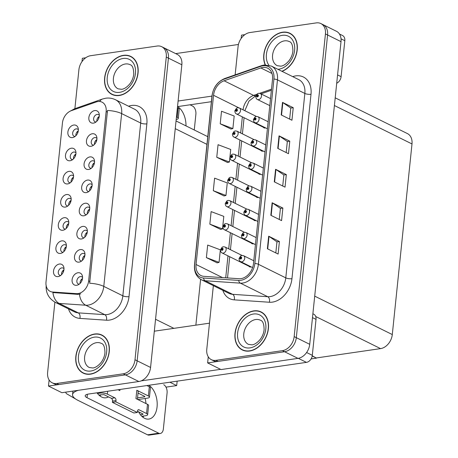 <?xml version="1.0" encoding="UTF-8"?>
<svg xmlns="http://www.w3.org/2000/svg" width="458" height="458" viewBox="0 0 458 458"><rect width="100%" height="100%" fill="white"/><g stroke="black" fill="none" stroke-linecap="round" stroke-linejoin="round"><path stroke-width="0.69" d="M99.334 115.307A3.973 2.92 -63.7 0 0 98.522 114.62A3.973 2.92 -63.7 0 0 97.148 114.414A3.973 2.92 -63.7 0 0 93.804 117.746A3.973 2.92 -63.7 0 0 94.995 121.742A3.973 2.92 -63.7 0 0 96.037 121.971M96.861 121.244A3.973 2.92 116.3 0 1 99.254 116.406M94.72 110.578A6.624 4.872 -63.7 0 0 88.852 117.609A6.624 4.872 -63.7 0 0 93.426 123.122A6.624 4.872 -63.7 0 0 94.674 122.767A6.624 4.872 -63.7 0 0 99.146 113.744A6.624 4.872 -63.7 0 0 94.72 110.578M73.578 176.101A3.973 2.92 -63.7 0 0 72.765 175.408A3.973 2.92 -63.7 0 0 71.391 175.208A3.973 2.92 -63.7 0 0 68.042 178.54A3.973 2.92 -63.7 0 0 69.238 182.536A3.973 2.92 -63.7 0 0 70.28 182.765M71.099 182.038A3.973 2.92 116.3 0 1 73.498 177.194M68.963 171.372A6.624 4.872 -63.7 0 0 63.095 178.402A6.624 4.872 -63.7 0 0 67.669 183.916A6.624 4.872 -63.7 0 0 68.918 183.561A6.624 4.872 -63.7 0 0 73.389 174.538A6.624 4.872 -63.7 0 0 68.963 171.372M75.971 152.932A3.973 2.92 -63.7 0 0 75.158 152.245A3.973 2.92 -63.7 0 0 73.784 152.039A3.973 2.92 -63.7 0 0 70.435 155.371A3.973 2.92 -63.7 0 0 71.631 159.367A3.973 2.92 -63.7 0 0 72.673 159.596M73.498 158.869A3.973 2.92 116.3 0 1 75.891 154.031M71.356 148.203A6.624 4.872 -63.7 0 0 65.488 155.233A6.624 4.872 -63.7 0 0 70.063 160.747A6.624 4.872 -63.7 0 0 71.311 160.392A6.624 4.872 -63.7 0 0 75.782 151.369A6.624 4.872 -63.7 0 0 71.356 148.203M66.393 245.602A3.973 2.92 -63.7 0 0 65.58 244.91A3.973 2.92 -63.7 0 0 64.206 244.709A3.973 2.92 -63.7 0 0 60.862 248.041A3.973 2.92 -63.7 0 0 62.053 252.037A3.973 2.92 -63.7 0 0 63.095 252.266M63.92 251.539A3.973 2.92 116.3 0 1 66.318 246.696M61.784 240.874A6.624 4.872 -63.7 0 0 55.91 247.904A6.624 4.872 -63.7 0 0 60.485 253.417A6.624 4.872 -63.7 0 0 61.738 253.062A6.624 4.872 -63.7 0 0 66.204 244.04A6.624 4.872 -63.7 0 0 61.784 240.874M89.757 207.978A3.973 2.92 -63.7 0 0 88.944 207.285A3.973 2.92 -63.7 0 0 87.57 207.085A3.973 2.92 -63.7 0 0 84.226 210.417A3.973 2.92 -63.7 0 0 85.417 214.413A3.973 2.92 -63.7 0 0 86.459 214.642M87.283 213.915A3.973 2.92 116.3 0 1 89.682 209.071M85.148 203.249A6.624 4.872 -63.7 0 0 79.274 210.279A6.624 4.872 -63.7 0 0 83.848 215.792A6.624 4.872 -63.7 0 0 85.102 215.437A6.624 4.872 -63.7 0 0 89.568 206.415A6.624 4.872 -63.7 0 0 85.148 203.249M84.97 254.31A3.973 2.92 -63.7 0 0 84.157 253.623A3.973 2.92 -63.7 0 0 82.784 253.417A3.973 2.92 -63.7 0 0 79.434 256.749A3.973 2.92 -63.7 0 0 80.631 260.745A3.973 2.92 -63.7 0 0 81.673 260.974M82.497 260.247A3.973 2.92 116.3 0 1 84.89 255.409M80.356 249.581A6.624 4.872 -63.7 0 0 74.488 256.612A6.624 4.872 -63.7 0 0 79.062 262.125A6.624 4.872 -63.7 0 0 80.31 261.77A6.624 4.872 -63.7 0 0 84.782 252.747A6.624 4.872 -63.7 0 0 80.356 249.581M78.364 129.769A3.973 2.92 -63.7 0 0 77.551 129.076A3.973 2.92 -63.7 0 0 76.177 128.875A3.973 2.92 -63.7 0 0 72.833 132.207A3.973 2.92 -63.7 0 0 74.024 136.198A3.973 2.92 -63.7 0 0 75.066 136.427M75.891 135.7A3.973 2.92 116.3 0 1 78.289 130.862M73.749 125.034A6.624 4.872 -63.7 0 0 67.881 132.07A6.624 4.872 -63.7 0 0 72.456 137.583A6.624 4.872 -63.7 0 0 73.709 137.223A6.624 4.872 -63.7 0 0 78.175 128.2A6.624 4.872 -63.7 0 0 73.749 125.034M92.155 184.809A3.973 2.92 -63.7 0 0 91.342 184.122A3.973 2.92 -63.7 0 0 89.963 183.916A3.973 2.92 -63.7 0 0 86.619 187.248A3.973 2.92 -63.7 0 0 87.81 191.244A3.973 2.92 -63.7 0 0 88.852 191.473M89.676 190.746A3.973 2.92 116.3 0 1 92.075 185.908M87.541 180.08A6.624 4.872 -63.7 0 0 81.667 187.11A6.624 4.872 -63.7 0 0 86.241 192.623A6.624 4.872 -63.7 0 0 87.495 192.268A6.624 4.872 -63.7 0 0 91.961 183.246A6.624 4.872 -63.7 0 0 87.541 180.08M96.941 138.476A3.973 2.92 -63.7 0 0 96.128 137.784A3.973 2.92 -63.7 0 0 94.754 137.583A3.973 2.92 -63.7 0 0 91.405 140.915A3.973 2.92 -63.7 0 0 92.602 144.911A3.973 2.92 -63.7 0 0 93.644 145.14M94.468 144.413A3.973 2.92 116.3 0 1 96.861 139.57M92.327 133.747A6.624 4.872 -63.7 0 0 86.459 140.778A6.624 4.872 -63.7 0 0 91.033 146.291A6.624 4.872 -63.7 0 0 92.281 145.936A6.624 4.872 -63.7 0 0 96.752 136.913A6.624 4.872 -63.7 0 0 92.327 133.747M94.548 161.64A3.973 2.92 -63.7 0 0 93.735 160.953A3.973 2.92 -63.7 0 0 92.361 160.752A3.973 2.92 -63.7 0 0 89.012 164.084A3.973 2.92 -63.7 0 0 90.203 168.075A3.973 2.92 -63.7 0 0 91.245 168.304M92.069 167.576A3.973 2.92 116.3 0 1 94.468 162.739M89.934 156.911A6.624 4.872 -63.7 0 0 84.066 163.947A6.624 4.872 -63.7 0 0 88.64 169.46A6.624 4.872 -63.7 0 0 89.888 169.099A6.624 4.872 -63.7 0 0 94.359 160.077A6.624 4.872 -63.7 0 0 89.934 156.911M68.792 222.433A3.973 2.92 -63.7 0 0 67.979 221.746A3.973 2.92 -63.7 0 0 66.599 221.54A3.973 2.92 -63.7 0 0 63.256 224.872A3.973 2.92 -63.7 0 0 64.446 228.868A3.973 2.92 -63.7 0 0 65.488 229.097M66.313 228.37A3.973 2.92 116.3 0 1 68.711 223.533M64.177 217.705A6.624 4.872 -63.7 0 0 58.303 224.735A6.624 4.872 -63.7 0 0 62.878 230.248A6.624 4.872 -63.7 0 0 64.131 229.893A6.624 4.872 -63.7 0 0 68.597 220.871A6.624 4.872 -63.7 0 0 64.177 217.705M71.185 199.27A3.973 2.92 -63.7 0 0 70.372 198.577A3.973 2.92 -63.7 0 0 68.992 198.377A3.973 2.92 -63.7 0 0 65.649 201.709A3.973 2.92 -63.7 0 0 66.839 205.699A3.973 2.92 -63.7 0 0 67.881 205.928M68.706 205.201A3.973 2.92 116.3 0 1 71.105 200.364M66.57 194.536A6.624 4.872 -63.7 0 0 60.702 201.572A6.624 4.872 -63.7 0 0 65.271 207.085A6.624 4.872 -63.7 0 0 66.525 206.724A6.624 4.872 -63.7 0 0 70.99 197.701A6.624 4.872 -63.7 0 0 66.57 194.536M82.577 277.479A3.973 2.92 -63.7 0 0 81.764 276.787A3.973 2.92 -63.7 0 0 80.39 276.586A3.973 2.92 -63.7 0 0 77.041 279.918A3.973 2.92 -63.7 0 0 78.238 283.914A3.973 2.92 -63.7 0 0 79.28 284.143M80.098 283.416A3.973 2.92 116.3 0 1 82.497 278.573M77.963 272.75A6.624 4.872 -63.7 0 0 72.095 279.781A6.624 4.872 -63.7 0 0 76.669 285.294A6.624 4.872 -63.7 0 0 77.917 284.939A6.624 4.872 -63.7 0 0 82.388 275.916A6.624 4.872 -63.7 0 0 77.963 272.75M87.364 231.141A3.973 2.92 -63.7 0 0 86.551 230.454A3.973 2.92 -63.7 0 0 85.177 230.254A3.973 2.92 -63.7 0 0 81.833 233.586A3.973 2.92 -63.7 0 0 83.024 237.576A3.973 2.92 -63.7 0 0 84.066 237.805M84.89 237.078A3.973 2.92 116.3 0 1 87.289 232.24M82.749 226.412A6.624 4.872 -63.7 0 0 76.881 233.448A6.624 4.872 -63.7 0 0 81.455 238.962A6.624 4.872 -63.7 0 0 82.709 238.601A6.624 4.872 -63.7 0 0 87.175 229.578A6.624 4.872 -63.7 0 0 82.749 226.412M64 268.772A3.973 2.92 -63.7 0 0 63.187 268.079A3.973 2.92 -63.7 0 0 61.813 267.878A3.973 2.92 -63.7 0 0 58.469 271.21A3.973 2.92 -63.7 0 0 59.66 275.201A3.973 2.92 -63.7 0 0 60.702 275.43M61.527 274.703A3.973 2.92 116.3 0 1 63.92 269.865M59.385 264.037A6.624 4.872 -63.7 0 0 53.517 271.073A6.624 4.872 -63.7 0 0 58.092 276.586A6.624 4.872 -63.7 0 0 59.34 276.226A6.624 4.872 -63.7 0 0 63.811 267.203A6.624 4.872 -63.7 0 0 59.385 264.037M97.92 101.544A11.925 8.765 -63.7 0 0 96.266 101.957L71.368 110.659A11.925 8.765 -63.7 0 0 62.448 122.904L46.006 282.031A11.925 8.765 -63.7 0 0 50.111 291.351A11.925 8.765 -63.7 0 0 52.624 292.021L76.457 293.641A11.925 8.765 -63.7 0 0 88.64 280.914L106.153 111.471A11.925 8.765 -63.7 0 0 102.042 102.151A11.925 8.765 -63.7 0 0 97.92 101.544M200.604 279.277L195.864 325.157M85.709 57.794L82.343 58.28L82.005 61.59M49.103 379.951L48.474 386.054L125.406 374.867A13.253 9.738 -63.7 0 0 137.148 360.807L168.424 58.126A13.253 9.738 -63.7 0 0 163.867 47.769A13.253 9.738 -63.7 0 1 168.424 58.126L137.148 360.807A13.253 9.738 -63.7 0 1 125.406 374.867L58.916 384.531A13.253 9.738 -63.7 0 1 54.33 383.861L52.183 382.802A13.253 9.738 -63.7 0 0 56.769 383.472L123.259 373.802A13.253 9.738 -63.7 0 0 135.001 359.742L166.277 57.061A13.253 9.738 -63.7 0 0 161.714 46.705A13.253 9.738 -63.7 0 0 157.134 46.035L90.644 55.699A13.253 9.738 -63.7 0 0 78.902 69.765L74.883 108.666M48.474 386.054L61.893 392.701L138.831 381.514A13.253 9.738 -63.7 0 0 150.567 367.453L181.849 64.773A13.253 9.738 -63.7 0 0 177.286 54.416L161.714 46.705M177.154 381.159L176.696 385.584L165.996 387.142M176.696 385.584L169.889 382.218M312.201 356.021L316.478 358.139L312.241 355.82M316.478 358.139L311.079 358.923M256.085 196.728A3.532 2.599 -63.7 0 0 256.801 197.324A3.532 2.599 -63.7 0 0 258.02 197.507A3.532 2.599 -63.7 0 0 258.444 197.404M253.692 219.897A3.532 2.599 -63.7 0 0 254.402 220.493A3.532 2.599 -63.7 0 0 255.627 220.67A3.532 2.599 -63.7 0 0 256.051 220.573M258.478 173.559A3.532 2.599 -63.7 0 0 259.194 174.16A3.532 2.599 -63.7 0 0 260.413 174.338A3.532 2.599 -63.7 0 0 260.842 174.24M260.877 150.396A3.532 2.599 -63.7 0 0 261.587 150.991A3.532 2.599 -63.7 0 0 262.812 151.169A3.532 2.599 -63.7 0 0 263.236 151.071M263.27 127.227A3.532 2.599 -63.7 0 0 263.98 127.822A3.532 2.599 -63.7 0 0 265.205 128.005A3.532 2.599 -63.7 0 0 265.629 127.902M251.299 243.061A3.532 2.599 -63.7 0 0 252.009 243.662A3.532 2.599 -63.7 0 0 253.234 243.839A3.532 2.599 -63.7 0 0 253.658 243.742M248.906 266.23A3.532 2.599 -63.7 0 0 249.616 266.825A3.532 2.599 -63.7 0 0 250.841 267.008A3.532 2.599 -63.7 0 0 251.265 266.905M213.359 285.643L206.781 349.305A13.253 9.738 -63.7 0 0 211.344 359.662L213.491 360.727A13.253 9.738 -63.7 0 0 218.077 361.396L284.567 351.733A13.253 9.738 -63.7 0 0 296.309 337.672L327.585 34.991A13.253 9.738 -63.7 0 0 323.022 24.635A13.253 9.738 -63.7 0 1 327.585 34.991L296.309 337.672A13.253 9.738 -63.7 0 1 284.567 351.733L207.634 362.913L221.054 369.566L297.986 358.379A13.253 9.738 -63.7 0 0 309.728 344.319L341.01 41.638A13.253 9.738 -63.7 0 0 336.447 31.281L320.875 23.57A13.253 9.738 -63.7 0 0 316.289 22.9L249.799 32.564A13.253 9.738 -63.7 0 0 238.063 46.63L235.143 74.877M244.87 34.659L241.503 35.146L241.166 38.455M208.264 356.816L207.634 362.913M335.199 97.823L407.431 133.593A13.253 9.738 116.3 0 1 411.994 143.949L392.294 334.558A13.253 9.738 116.3 0 1 380.558 348.618L316.501 357.933M123.425 55.344A21.2 15.583 -63.7 0 0 105.58 73.108A21.2 15.583 -63.7 0 0 111.941 94.417A21.2 15.583 -63.7 0 0 119.275 95.487A21.2 15.583 -63.7 0 0 137.119 77.723A21.2 15.583 -63.7 0 0 130.759 56.414A21.2 15.583 -63.7 0 0 123.425 55.344M112.176 94.285A21.2 15.583 -63.7 0 0 113.04 94.892M94.629 334.019A21.2 15.583 -63.7 0 0 76.784 351.784A21.2 15.583 -63.7 0 0 83.144 373.093A21.2 15.583 -63.7 0 0 90.478 374.163A21.2 15.583 -63.7 0 0 108.323 356.398A21.2 15.583 -63.7 0 0 101.962 335.09A21.2 15.583 -63.7 0 0 94.629 334.019M83.379 372.961A21.2 15.583 -63.7 0 0 84.243 373.568M107.51 110.452L89.653 283.244A15.457 4.746 5.9 0 1 103.783 286.382A17.667 12.984 116.3 0 1 88.125 305.131A17.667 12.984 116.3 0 1 85.738 305.228L59.179 303.425A17.667 12.984 116.3 0 1 55.458 302.435L74.517 311.875A17.667 12.984 -63.7 0 0 78.238 312.866L104.796 314.669A17.667 12.984 -63.7 0 0 107.183 314.572A17.667 12.984 -63.7 0 0 122.841 295.822L140.698 123.03A17.667 12.984 -63.7 0 0 134.612 109.222L115.553 99.781A17.667 12.984 116.3 0 1 121.639 113.59A15.457 4.746 -174.1 0 0 107.51 110.452M80.768 293.887L77.923 294.362L52.905 292.553A15.457 10.03 93.9 0 0 59.179 303.425L78.238 312.866A4.42 2.868 -86.1 0 1 79.892 318.402A22.087 16.23 116.3 0 1 68.471 308.881M54.886 302.143L47.621 372.44A13.253 9.738 -63.7 0 0 52.183 382.802M103.01 335.68A21.2 15.583 -63.7 0 0 102.002 335.359M131.807 57.004A21.2 15.583 -63.7 0 0 130.799 56.683M282.065 71.368A21.2 15.583 -63.7 0 0 296.824 52.407A21.2 15.583 -63.7 0 0 289.92 33.279A21.2 15.583 -63.7 0 0 282.586 32.209A21.2 15.583 -63.7 0 0 266.928 44.615A21.2 15.583 -63.7 0 0 265.199 64.881M253.784 310.885A21.2 15.583 -63.7 0 0 235.944 328.649A21.2 15.583 -63.7 0 0 242.299 349.952A21.2 15.583 -63.7 0 0 249.639 351.028A21.2 15.583 -63.7 0 0 267.478 333.264A21.2 15.583 -63.7 0 0 261.123 311.955A21.2 15.583 -63.7 0 0 253.784 310.885M242.534 349.826A21.2 15.583 -63.7 0 0 243.404 350.427M262.772 67.463A14.135 10.385 116.3 0 1 267.661 68.179A14.135 10.385 116.3 0 1 272.527 79.223L253.474 263.642A14.135 10.385 116.3 0 1 239.036 278.722L203.896 276.334A14.135 10.385 116.3 0 1 200.919 275.539A14.135 10.385 116.3 0 1 196.053 264.495L213.537 95.293A14.135 10.385 116.3 0 1 224.105 80.78L260.82 67.944A14.135 10.385 116.3 0 1 262.772 67.463M262.944 65.792A15.904 11.685 -63.7 0 0 260.745 66.336L224.031 79.165A15.904 11.685 -63.7 0 0 212.146 95.499L194.661 264.695A15.904 11.685 -63.7 0 0 203.484 278.017L238.624 280.405A15.904 11.685 -63.7 0 0 254.866 263.442L273.924 79.022A15.904 11.685 -63.7 0 0 262.944 65.792M267.375 248.746L278.115 254.064L279.409 241.515L268.674 236.196L267.375 248.746M275.813 252.919L276.958 241.835L269.006 236.391A3.532 1.082 -174.1 0 0 268.674 236.196M276.953 241.876L279.409 241.515M270.833 215.289L281.573 220.607L282.867 208.064L272.132 202.745L270.833 215.289M279.266 219.468L280.411 208.384L272.458 202.934A3.532 1.082 -174.1 0 0 272.132 202.745M280.411 208.419L282.867 208.064M281.206 114.924L291.941 120.242L293.24 107.699L282.5 102.38L281.206 114.924M289.639 119.103L290.784 108.019L282.832 102.569A3.532 1.082 -174.1 0 0 282.5 102.38M290.778 108.054L293.24 107.699M277.748 148.381L288.488 153.699L289.782 141.156L279.042 135.837L277.748 148.381M286.181 152.56L287.326 141.476L279.374 136.026A3.532 1.082 -174.1 0 0 279.042 135.837M287.326 141.511L289.782 141.156M274.29 181.837L285.031 187.15L286.324 174.607L275.59 169.288L274.29 181.837M282.723 186.011L283.868 174.927L275.916 169.483A3.532 1.082 -174.1 0 0 275.59 169.288M283.868 174.967L286.324 174.607M211.344 359.662A13.253 9.738 -63.7 0 0 215.93 360.337L282.42 350.668A13.253 9.738 -63.7 0 0 294.162 336.607L325.438 33.926A13.253 9.738 -63.7 0 0 320.875 23.57M206.386 257.608L219.056 262.371L220.35 249.828L207.686 245.064L206.386 257.608L217.132 262.846M216.76 157.249L229.424 162.012L230.723 149.463L218.054 144.699L216.76 157.249L227.506 162.481M220.218 123.792L232.882 128.555L234.181 116.011L221.512 111.248L220.218 123.792L230.964 129.03M209.844 224.157L222.514 228.92L223.807 216.371L211.138 211.607L209.844 224.157L220.59 229.389M213.302 190.7L225.966 195.463L227.265 182.919L214.596 178.156L213.302 190.7L224.048 195.938M225.966 195.463L223.933 195.967M229.424 162.012L227.391 162.51M232.882 128.555L230.843 129.059M222.514 228.92L220.475 229.418M219.056 262.371L217.018 262.875M262.165 312.545A21.2 15.583 -63.7 0 0 261.157 312.219M290.967 33.869A21.2 15.583 -63.7 0 0 289.96 33.549M63.187 272.304L63.364 270.243M81.759 281.012L81.942 278.956M65.58 249.135L65.757 247.08M67.973 225.971L68.156 223.91M70.366 202.802L70.549 200.741M84.152 257.848L84.335 255.787M86.551 234.679L86.728 232.618M88.944 211.51L89.121 209.455M91.337 188.347L91.52 186.286M242.042 255.438L225.015 247.005A3.315 2.433 116.3 0 1 226.012 250.331A3.315 2.433 116.3 0 1 223.223 253.108A3.315 2.433 116.3 0 1 222.078 252.942C221.134 252.604 220.596 251.619 220.47 249.999A2.21 0.733 3.9 0 1 221.329 249.478A1.105 0.813 -63.7 0 0 222.096 250.354A1.105 0.813 -63.7 0 0 223.075 249.181A1.105 0.813 -63.7 0 0 222.313 248.265A1.105 0.813 -63.7 0 0 221.34 249.392L221.861 249.341A0.441 0.326 116.3 0 1 222.536 249.358A0.441 0.326 116.3 0 1 221.855 249.375L221.329 249.478M222.388 249.604L221.861 249.341M221.34 249.392A2.21 0.618 -172.1 0 0 220.493 249.753A2.21 0.618 -172.1 0 0 220.516 249.868M222.365 249.627L221.855 249.375M253.772 260.757L243.593 255.713A3.315 2.433 116.3 0 1 244.589 259.045A3.315 2.433 116.3 0 1 241.801 261.821A3.315 2.433 116.3 0 1 240.65 261.65C239.711 261.312 239.173 260.333 239.047 258.707A2.21 0.733 3.9 0 1 239.906 258.192A1.105 0.813 -63.7 0 0 240.673 259.062A1.105 0.813 -63.7 0 0 241.652 257.894A1.105 0.813 -63.7 0 0 240.891 256.972A1.105 0.813 -63.7 0 0 239.918 258.1L240.433 258.049A0.441 0.326 116.3 0 1 241.108 258.066A0.441 0.326 116.3 0 1 240.433 258.089L239.906 258.192M240.965 258.312L240.433 258.049M239.918 258.1A2.21 0.618 -172.1 0 0 239.07 258.461A2.21 0.618 -172.1 0 0 239.093 258.575M240.937 258.341L240.433 258.089M337.569 74.912L341.101 76.658L344.817 40.699L341.027 38.821M238.429 44.478L175.649 53.609M211.957 96.111L178.099 101.029M194.261 129.98L195.887 114.277A6.624 4.008 81.7 0 0 192.509 106.01L190.047 104.796M177.63 106.599A17.667 10.683 -98.3 0 1 186 125.887M339.43 33.978L342.538 35.518A6.624 4.872 116.3 0 1 344.817 40.699M341.101 76.658A6.624 4.872 116.3 0 1 336.71 83.236M177.527 106.617L211.378 101.693M143.72 415.996A17.667 10.683 -98.3 0 1 142.919 417.249M148.827 385.275A17.667 10.683 -98.3 0 1 157.065 406.893A17.667 10.683 -98.3 0 1 148.873 419.064A17.667 10.683 -98.3 0 1 138.505 411.771M306.608 352.517L312.304 355.334L316.02 319.375L312.488 317.623M209.483 323.176L154.317 331.197M220.607 369.343L141.104 380.896M100.771 394.727A17.667 10.683 -98.3 0 1 99.97 395.975M145.123 398.494A17.667 10.683 -98.3 0 1 145.982 403.567M158.697 433.199A6.624 4.008 81.7 0 0 160.294 433.48L149.159 435.1A6.624 4.008 -98.3 0 1 147.556 434.814L158.697 433.199L87.026 397.699A8.834 2.708 5.9 0 1 85.199 395.781A8.834 2.708 5.9 0 1 88.617 394.029L306.436 362.37L298.29 358.333M78.358 390.308A26.501 8.13 -174.1 0 0 72.559 394.624A26.501 8.13 -174.1 0 0 78.032 400.384L147.556 434.814M160.294 433.48A6.624 4.008 81.7 0 0 163.369 428.917L167.084 392.953A6.624 4.008 81.7 0 0 163.706 384.686M108.443 396.88A17.667 10.683 -98.3 0 1 105.924 397.79A17.667 10.683 -98.3 0 1 96.982 392.815M312.883 313.77L313.741 314.194A6.624 4.872 116.3 0 1 316.02 319.375M312.304 355.334A6.624 4.872 116.3 0 1 306.436 362.37M244.435 232.269L227.414 223.836A3.315 2.433 116.3 0 1 228.405 227.168A3.315 2.433 116.3 0 1 225.617 229.945A3.315 2.433 116.3 0 1 224.472 229.773C223.527 229.435 222.994 228.456 222.863 226.83A2.21 0.733 3.9 0 1 223.727 226.315A1.105 0.813 -63.7 0 0 224.489 227.185A1.105 0.813 -63.7 0 0 225.468 226.017A1.105 0.813 -63.7 0 0 224.706 225.096A1.105 0.813 -63.7 0 0 223.733 226.223L224.254 226.172A0.441 0.326 116.3 0 1 224.93 226.189A0.441 0.326 116.3 0 1 224.248 226.212L223.727 226.315M224.781 226.435L224.254 226.172M223.733 226.223A2.21 0.618 -172.1 0 0 222.891 226.584A2.21 0.618 -172.1 0 0 222.909 226.699M224.758 226.464L224.248 226.212M246.828 209.1L229.807 200.673A3.315 2.433 116.3 0 1 230.798 203.999A3.315 2.433 116.3 0 1 228.01 206.776A3.315 2.433 116.3 0 1 226.865 206.61C225.92 206.272 225.388 205.287 225.256 203.661A2.21 0.733 3.9 0 1 226.12 203.146A1.105 0.813 -63.7 0 0 226.887 204.022A1.105 0.813 -63.7 0 0 227.866 202.848A1.105 0.813 -63.7 0 0 227.099 201.926A1.105 0.813 -63.7 0 0 226.126 203.054L226.647 203.009A0.441 0.326 116.3 0 1 227.323 203.02A0.441 0.326 116.3 0 1 226.641 203.043L226.12 203.146M227.179 203.272L226.647 203.009M226.126 203.054A2.21 0.618 -172.1 0 0 225.284 203.415A2.21 0.618 -172.1 0 0 225.302 203.529M227.151 203.295L226.641 203.043M249.226 185.937L232.2 177.504A3.315 2.433 116.3 0 1 233.196 180.83A3.315 2.433 116.3 0 1 230.408 183.606A3.315 2.433 116.3 0 1 229.258 183.44C228.313 183.103 227.781 182.118 227.655 180.498A2.21 0.733 3.9 0 1 228.513 179.977A1.105 0.813 -63.7 0 0 229.281 180.853A1.105 0.813 -63.7 0 0 230.26 179.679A1.105 0.813 -63.7 0 0 229.498 178.763A1.105 0.813 -63.7 0 0 228.525 179.891L229.04 179.839A0.441 0.326 116.3 0 1 229.716 179.857A0.441 0.326 116.3 0 1 229.04 179.874L228.513 179.977M229.572 180.103L229.04 179.839M228.525 179.891A2.21 0.618 -172.1 0 0 227.678 180.252A2.21 0.618 -172.1 0 0 227.7 180.366M229.544 180.126L229.04 179.874M256.165 237.588L245.986 232.549A3.315 2.433 116.3 0 1 246.982 235.876A3.315 2.433 116.3 0 1 244.194 238.652A3.315 2.433 116.3 0 1 243.049 238.486C242.105 238.143 241.566 237.164 241.44 235.538A2.21 0.733 3.9 0 1 242.299 235.023A1.105 0.813 -63.7 0 0 243.066 235.899A1.105 0.813 -63.7 0 0 244.045 234.725A1.105 0.813 -63.7 0 0 243.284 233.803A1.105 0.813 -63.7 0 0 242.311 234.931L242.832 234.885A0.441 0.326 116.3 0 1 243.501 234.897A0.441 0.326 116.3 0 1 242.826 234.92L242.299 235.023M243.358 235.149L242.832 234.885M242.311 234.931A2.21 0.618 -172.1 0 0 241.463 235.292A2.21 0.618 -172.1 0 0 241.486 235.406M243.335 235.172L242.826 234.92M258.558 214.418L248.379 209.38A3.315 2.433 116.3 0 1 249.375 212.707A3.315 2.433 116.3 0 1 246.587 215.483A3.315 2.433 116.3 0 1 245.442 215.317C244.498 214.979 243.959 213.995 243.833 212.375A2.21 0.733 3.9 0 1 244.698 211.854A1.105 0.813 -63.7 0 0 245.459 212.73A1.105 0.813 -63.7 0 0 246.438 211.556A1.105 0.813 -63.7 0 0 245.677 210.64A1.105 0.813 -63.7 0 0 244.704 211.762L245.225 211.716A0.441 0.326 116.3 0 1 245.9 211.733A0.441 0.326 116.3 0 1 245.219 211.751L244.698 211.854M245.751 211.98L245.225 211.716M244.704 211.762A2.21 0.618 -172.1 0 0 243.862 212.128A2.21 0.618 -172.1 0 0 243.879 212.243M245.728 212.002L245.219 211.751M260.951 191.255L250.778 186.211A3.315 2.433 116.3 0 1 251.768 189.543A3.315 2.433 116.3 0 1 248.98 192.32A3.315 2.433 116.3 0 1 247.835 192.148C246.891 191.81 246.358 190.831 246.227 189.206A2.21 0.733 3.9 0 1 247.091 188.69A1.105 0.813 -63.7 0 0 247.858 189.56A1.105 0.813 -63.7 0 0 248.831 188.393A1.105 0.813 -63.7 0 0 248.07 187.471A1.105 0.813 -63.7 0 0 247.097 188.599L247.618 188.547A0.441 0.326 116.3 0 1 248.293 188.564A0.441 0.326 116.3 0 1 247.612 188.587L247.091 188.69M248.15 188.811L247.618 188.547M247.097 188.599A2.21 0.618 -172.1 0 0 246.255 188.959A2.21 0.618 -172.1 0 0 246.272 189.074M248.121 188.839L247.612 188.587M263.344 168.086L253.171 163.048A3.315 2.433 116.3 0 1 254.161 166.374A3.315 2.433 116.3 0 1 251.373 169.151A3.315 2.433 116.3 0 1 250.228 168.985C249.284 168.641 248.751 167.662 248.62 166.036A2.21 0.733 3.9 0 1 249.484 165.521A1.105 0.813 -63.7 0 0 250.251 166.397A1.105 0.813 -63.7 0 0 251.23 165.224A1.105 0.813 -63.7 0 0 250.463 164.302A1.105 0.813 -63.7 0 0 249.496 165.43L250.011 165.384A0.441 0.326 116.3 0 1 250.686 165.395A0.441 0.326 116.3 0 1 250.011 165.418L249.484 165.521M250.543 165.647L250.011 165.384M249.496 165.43A2.21 0.618 -172.1 0 0 248.648 165.79A2.21 0.618 -172.1 0 0 248.665 165.905M250.515 165.67L250.011 165.418M178.259 118.433A5.301 1.626 -174.1 0 0 177.166 117.282L178.116 108.082A5.301 1.626 5.9 0 1 179.21 109.233L178.259 118.433A5.301 1.626 -174.1 0 1 176.21 119.486L176.193 119.486M176.456 116.933L177.166 117.282M178.116 108.082L177.406 107.733M141.797 416.276L145.592 415.727A5.301 1.626 -174.1 0 0 147.648 414.673A5.301 1.626 -174.1 0 0 146.549 413.522L147.499 404.322L135.957 398.603L136.822 390.245L148.363 395.958L149.314 386.758L146.892 385.556M147.499 404.322A5.301 1.626 5.9 0 1 148.598 405.473L147.648 414.673M137.4 399.319L138.19 391.682A6.624 2.032 -174.1 0 0 136.822 390.245M138.047 393.079L144.883 396.462L144.722 396.834L144.768 396.405M137.549 397.876L144.722 396.834M149.314 386.758A5.301 1.626 5.9 0 1 150.413 387.909L149.463 397.109A5.301 1.626 -174.1 0 1 147.407 398.162L137.864 399.548M149.463 397.109A5.301 1.626 -174.1 0 0 148.363 395.958M119.973 389.472L119.853 390.628L118.072 389.747M137.474 411.255L143.068 414.026L142.907 414.393L142.953 413.969M98.848 395.008L103.88 394.619L111.391 398.34A2.21 1.334 -98.3 0 1 112.519 401.094L112.387 402.353L133.862 412.984L137.348 412.481L137.474 411.227A2.21 1.334 -98.3 0 1 138.499 409.704A2.21 1.334 -98.3 0 1 139.032 409.801L146.549 413.522M107.653 391.264L107.361 394.115L114.872 397.836A2.21 1.334 -98.3 0 1 116 400.59L115.874 401.843L112.387 402.353M107.361 394.115A5.301 1.626 -174.1 0 0 99.959 393.124L100.039 392.369M97.48 393.485L99.959 393.124M75.095 398.626A4.42 3.246 -63.7 0 1 74.803 398.54L66.696 393.806A2.822 2.072 116.3 0 1 65.809 392.128M74.803 398.54L75.358 398.815M115.874 401.843L137.348 412.481M140.434 414.753L142.907 414.393M123.402 55.55A20.982 15.417 116.3 0 1 130.662 56.615A20.982 15.417 116.3 0 1 136.953 77.7A20.982 15.417 116.3 0 1 119.298 95.281A20.982 15.417 116.3 0 1 112.038 94.216A20.982 15.417 116.3 0 1 105.746 73.131A20.982 15.417 116.3 0 1 123.402 55.55M253.761 311.091A20.982 15.417 116.3 0 1 261.02 312.156A20.982 15.417 116.3 0 1 267.317 333.235A20.982 15.417 116.3 0 1 249.656 350.817A20.982 15.417 116.3 0 1 242.397 349.757A20.982 15.417 116.3 0 1 236.105 328.672A20.982 15.417 116.3 0 1 253.761 311.091M94.606 334.225A20.982 15.417 116.3 0 1 101.865 335.29A20.982 15.417 116.3 0 1 108.157 356.376A20.982 15.417 116.3 0 1 90.501 373.951A20.982 15.417 116.3 0 1 83.242 372.892A20.982 15.417 116.3 0 1 76.95 351.807A20.982 15.417 116.3 0 1 94.606 334.225M265.411 64.87A20.982 15.417 116.3 0 1 267.031 44.77A20.982 15.417 116.3 0 1 282.563 32.415A20.982 15.417 116.3 0 1 289.822 33.48A20.982 15.417 116.3 0 1 296.624 52.538A20.982 15.417 116.3 0 1 281.83 71.253M251.619 162.767L234.593 154.335A3.315 2.433 116.3 0 1 235.589 157.666A3.315 2.433 116.3 0 1 232.801 160.443A3.315 2.433 116.3 0 1 231.651 160.271C230.712 159.934 230.174 158.955 230.048 157.329A2.21 0.733 3.9 0 1 230.906 156.813A1.105 0.813 -63.7 0 0 231.674 157.684A1.105 0.813 -63.7 0 0 232.653 156.516A1.105 0.813 -63.7 0 0 231.891 155.594A1.105 0.813 -63.7 0 0 230.918 156.722L231.433 156.67A0.441 0.326 116.3 0 1 232.109 156.688A0.441 0.326 116.3 0 1 231.433 156.71L230.906 156.813M231.966 156.934L231.433 156.67M230.918 156.722A2.21 0.618 -172.1 0 0 230.071 157.083A2.21 0.618 -172.1 0 0 230.093 157.197M231.937 156.962L231.433 156.71M254.013 139.598L236.986 131.171A3.315 2.433 116.3 0 1 237.983 134.497A3.315 2.433 116.3 0 1 235.194 137.274A3.315 2.433 116.3 0 1 234.049 137.108C233.105 136.77 232.567 135.786 232.441 134.16A2.21 0.733 3.9 0 1 233.299 133.644A1.105 0.813 -63.7 0 0 234.067 134.52A1.105 0.813 -63.7 0 0 235.046 133.347A1.105 0.813 -63.7 0 0 234.284 132.425A1.105 0.813 -63.7 0 0 233.311 133.553L233.832 133.507A0.441 0.326 116.3 0 1 234.502 133.518A0.441 0.326 116.3 0 1 233.826 133.541L233.299 133.644M234.359 133.77L233.832 133.507M233.311 133.553A2.21 0.618 -172.1 0 0 232.464 133.913A2.21 0.618 -172.1 0 0 232.487 134.028M234.336 133.793L233.826 133.541M256.406 116.435L239.379 108.002A3.315 2.433 116.3 0 1 240.376 111.328A3.315 2.433 116.3 0 1 237.588 114.105A3.315 2.433 116.3 0 1 236.442 113.939C235.498 113.601 234.96 112.616 234.834 110.996A2.21 0.733 3.9 0 1 235.698 110.475A1.105 0.813 -63.7 0 0 236.46 111.351A1.105 0.813 -63.7 0 0 237.439 110.178A1.105 0.813 -63.7 0 0 236.677 109.262A1.105 0.813 -63.7 0 0 235.704 110.389L236.225 110.338A0.441 0.326 116.3 0 1 236.901 110.355A0.441 0.326 116.3 0 1 236.219 110.372L235.698 110.475M236.752 110.601L236.225 110.338M235.704 110.389A2.21 0.618 -172.1 0 0 234.862 110.75A2.21 0.618 -172.1 0 0 234.88 110.865M236.729 110.624L236.219 110.372M72.759 179.633L72.942 177.578M75.152 156.47L75.335 154.409M77.551 133.301L77.728 131.24M265.743 144.917L255.564 139.879A3.315 2.433 116.3 0 1 256.56 143.205A3.315 2.433 116.3 0 1 253.772 145.982A3.315 2.433 116.3 0 1 252.621 145.816C251.682 145.478 251.144 144.493 251.018 142.873A2.21 0.733 3.9 0 1 251.877 142.352A1.105 0.813 -63.7 0 0 252.644 143.228A1.105 0.813 -63.7 0 0 253.623 142.054A1.105 0.813 -63.7 0 0 252.862 141.138A1.105 0.813 -63.7 0 0 251.889 142.261L252.404 142.215A0.441 0.326 116.3 0 1 253.079 142.232A0.441 0.326 116.3 0 1 252.404 142.249L251.877 142.352M252.936 142.478L252.404 142.215M251.889 142.261A2.21 0.618 -172.1 0 0 251.041 142.621A2.21 0.618 -172.1 0 0 251.064 142.741M252.908 142.501L252.404 142.249M268.136 121.754L257.957 116.71A3.315 2.433 116.3 0 1 258.953 120.042A3.315 2.433 116.3 0 1 256.165 122.818A3.315 2.433 116.3 0 1 255.02 122.647C254.076 122.309 253.537 121.33 253.411 119.704A2.21 0.733 3.9 0 1 254.27 119.189A1.105 0.813 -63.7 0 0 255.037 120.059A1.105 0.813 -63.7 0 0 256.016 118.891A1.105 0.813 -63.7 0 0 255.255 117.969A1.105 0.813 -63.7 0 0 254.282 119.097L254.803 119.046A0.441 0.326 116.3 0 1 255.472 119.063A0.441 0.326 116.3 0 1 254.797 119.086L254.27 119.189M255.329 119.309L254.803 119.046M254.282 119.097A2.21 0.618 -172.1 0 0 253.434 119.458A2.21 0.618 -172.1 0 0 253.457 119.572M255.301 119.338L254.797 119.086M270.529 98.584L260.35 93.547A3.315 2.433 116.3 0 1 261.346 96.873A3.315 2.433 116.3 0 1 258.558 99.649A3.315 2.433 116.3 0 1 257.413 99.483C256.469 99.14 255.93 98.161 255.804 96.535A2.21 0.733 3.9 0 1 256.663 96.02A1.105 0.813 -63.7 0 0 257.43 96.896A1.105 0.813 -63.7 0 0 258.409 95.722A1.105 0.813 -63.7 0 0 257.648 94.8A1.105 0.813 -63.7 0 0 256.675 95.928L257.196 95.882A0.441 0.326 116.3 0 1 257.871 95.894A0.441 0.326 116.3 0 1 257.19 95.917L256.663 96.02M257.722 96.146L257.196 95.882M256.675 95.928A2.21 0.618 -172.1 0 0 255.827 96.289A2.21 0.618 -172.1 0 0 255.85 96.403M257.699 96.169L257.19 95.917M93.73 165.178L93.913 163.117M96.123 142.009L96.306 139.953M98.522 118.845L98.699 116.784M181.849 64.773L166.277 57.061M150.567 367.453L135.001 359.742M138.831 381.514L123.259 373.802M206.97 144.373L175.248 128.658M173.891 328.352L155.548 319.266M52.624 292.021L54.09 292.742M76.457 293.641L77.923 294.362M88.64 280.914L89.98 281.578M106.153 111.471L107.487 112.136M297.986 358.379L282.42 350.668M309.728 344.319L294.162 336.607M341.01 41.638L325.438 33.926M411.994 143.949L334.403 105.523M392.294 334.558L314.709 296.131M380.558 348.618L315.711 316.507M129.007 296.647A4.42 1.357 5.9 0 1 122.841 295.822L103.783 286.382L121.639 113.59L140.698 123.03A4.42 1.357 5.9 0 0 146.863 123.855L129.007 296.647A22.087 16.23 116.3 0 1 109.439 320.085A22.087 16.23 116.3 0 1 106.451 320.205L79.892 318.402M115.553 99.781C112.416 98.264 109.136 97.743 105.706 98.224L102.523 99.002A15.457 8.381 70.7 0 0 99.684 101.493M70.051 111.225L74.774 108.706A15.457 8.381 70.7 0 0 72.622 110.218M79.452 294.271A15.457 10.03 93.9 0 0 85.738 305.228L104.796 314.669A4.42 2.868 -86.1 0 1 106.451 320.205M128.572 106.227A22.087 16.23 116.3 0 1 146.863 123.855M56.769 383.472L58.916 384.531M292.714 76.641A22.087 16.23 116.3 0 1 311.005 94.268L291.952 278.687A4.42 1.357 5.9 0 1 285.786 277.863L304.845 93.443A17.667 12.984 -63.7 0 0 298.759 79.635L271.376 66.072A17.667 12.984 116.3 0 1 277.462 79.881A4.42 1.357 -174.1 0 0 273.924 79.022M291.952 278.687A22.087 16.23 116.3 0 1 272.384 302.125A22.087 16.23 116.3 0 1 269.396 302.246L234.256 299.858A22.087 16.23 116.3 0 1 222.834 290.338M270.128 296.612A17.667 12.984 -63.7 0 0 285.786 277.863L258.404 264.3A17.667 12.984 116.3 0 1 240.358 283.147L205.218 280.76A17.667 12.984 116.3 0 1 201.497 279.769L228.88 293.332A17.667 12.984 -63.7 0 0 232.601 294.322L267.741 296.71A17.667 12.984 -63.7 0 0 270.128 296.612M271.376 66.072L264.197 64.99L261.541 65.649A4.42 2.393 70.7 0 0 260.745 66.336M261.541 65.649L224.832 78.478C217.579 81.576 213.302 87.346 211.985 95.802A4.42 1.357 5.9 0 1 212.146 95.499M194.661 264.695A4.42 1.357 -174.1 0 0 194.501 264.999C193.997 271.926 196.327 276.85 201.497 279.769M203.484 278.017A4.42 2.868 93.9 0 0 205.218 280.76L232.601 294.322A4.42 2.868 -86.1 0 1 234.256 299.858M224.832 78.478A4.42 2.393 70.7 0 0 224.031 79.165M238.624 280.405A4.42 2.868 93.9 0 0 240.358 283.147L267.741 296.71A4.42 2.868 -86.1 0 1 269.396 302.246M254.866 263.442A4.42 1.357 5.9 0 1 258.404 264.3L277.462 79.881L304.845 93.443A4.42 1.357 5.9 0 0 311.005 94.268M215.93 360.337L218.077 361.396M196.053 264.495L222.514 277.6M260.82 67.944L271.995 73.48M224.105 80.78L253.635 95.401A14.135 10.385 -63.7 0 0 243.072 109.828M271.502 89.155L259.64 93.306M256.772 94.302L253.635 95.401A7.952 4.311 -109.3 0 0 255.936 95.653L249.003 101.058L244.83 110.699M213.537 95.293L238.738 107.773M242.345 116.864L240.679 132.997M239.952 140.034L238.286 156.167M237.559 163.197L235.893 179.33M235.166 186.366L233.5 202.499M232.773 209.535L231.107 225.668M230.38 232.698L228.708 248.831M227.981 255.867L225.714 277.817M274.623 181.998L275.916 169.483M278.08 148.547L279.374 136.026M281.538 115.09L282.832 102.569M271.165 215.455L272.458 202.934M267.712 248.912L269.006 236.391M87.381 394.275L87.026 397.699M114.872 397.836L111.391 398.34M116 400.59L112.519 401.094M139.032 409.801L138.013 409.95M130.015 64.67A13.471 9.899 -63.7 0 0 125.355 63.988A13.471 9.899 -63.7 0 0 114.013 75.278A13.471 9.899 -63.7 0 0 118.055 88.818L121.651 89.31C122.32 89.224 125.509 88.967 129.832 83.871C132.047 80.917 133.352 77.7 133.742 74.23C133.696 68.402 132.454 65.213 130.015 64.67M123.099 58.481A17.891 13.145 116.3 0 1 135.448 73.366A17.891 13.145 116.3 0 1 119.601 92.35A17.891 13.145 116.3 0 1 107.252 77.465A17.891 13.145 116.3 0 1 123.099 58.481M260.373 320.211A13.471 9.899 -63.7 0 0 255.713 319.529A13.471 9.899 -63.7 0 0 244.377 330.819A13.471 9.899 -63.7 0 0 248.413 344.359L252.009 344.851C252.679 344.765 255.873 344.508 260.19 339.412C262.411 336.458 263.711 333.241 264.1 329.771C264.06 323.938 262.818 320.755 260.373 320.211M253.463 314.016A17.891 13.145 116.3 0 1 265.812 328.907A17.891 13.145 116.3 0 1 249.959 347.891A17.891 13.145 116.3 0 1 237.61 333.006A17.891 13.145 116.3 0 1 253.463 314.016M101.212 343.345A13.471 9.899 -63.7 0 0 96.552 342.664A13.471 9.899 -63.7 0 0 85.217 353.954A13.471 9.899 -63.7 0 0 89.258 367.493L92.848 367.986C93.524 367.9 96.712 367.642 101.035 362.547C103.25 359.593 104.556 356.376 104.939 352.906C104.899 347.072 103.657 343.889 101.212 343.345M94.302 337.157A17.891 13.145 116.3 0 1 106.651 352.042A17.891 13.145 116.3 0 1 90.799 371.026A17.891 13.145 116.3 0 1 78.455 356.141A17.891 13.145 116.3 0 1 94.302 337.157M289.17 41.535A13.471 9.899 -63.7 0 0 284.51 40.854A13.471 9.899 -63.7 0 0 273.174 52.143A13.471 9.899 -63.7 0 0 277.216 65.683L280.806 66.175C281.481 66.089 284.67 65.832 288.992 60.737C291.208 57.782 292.513 54.565 292.897 51.096C292.857 45.262 291.614 42.079 289.17 41.535M268.892 65.179A17.891 13.145 116.3 0 1 268.325 47.294A17.891 13.145 116.3 0 1 282.26 35.346A17.891 13.145 116.3 0 1 294.608 50.231A17.891 13.145 116.3 0 1 278.762 69.215A17.891 13.145 116.3 0 1 277.909 69.307M207.766 136.667L176.044 120.958M46.178 285.265C45.64 292.817 48.731 298.542 55.458 302.435M102.523 99.002L74.774 108.706M211.985 95.802L194.501 264.999M244.08 117.723L242.414 133.856M241.687 140.892L240.021 157.025M239.294 164.056L237.628 180.189M236.901 187.225L235.229 203.358M234.502 210.394L232.836 226.527M232.109 233.557L230.443 249.69M229.716 256.726L227.523 277.937M271.388 90.249L261.02 93.873M225.015 247.005L223.338 246.742L222.13 247.194L220.493 249.753M250.526 267.031L222.078 252.942M243.593 255.713L241.916 255.45L240.708 255.902L239.07 258.461M252.598 267.569L240.65 261.65M72.559 394.624L72.919 391.098M227.414 223.836L225.731 223.573L224.523 224.025L222.891 226.584M252.919 243.862L224.472 229.773M229.807 200.673L228.124 200.409L226.916 200.856L225.284 203.415M255.312 220.699L226.865 206.61M232.2 177.504L230.523 177.24L229.315 177.693L227.678 180.252M257.705 197.53L229.258 183.44M245.986 232.549L244.309 232.286L243.101 232.733L241.463 235.292M255.438 244.624L243.049 238.486M248.379 209.38L246.702 209.117L245.494 209.569L243.862 212.128M257.831 221.454L245.442 215.317M250.778 186.211L249.095 185.948L247.887 186.4L246.255 188.959M260.224 198.285L247.835 192.148M253.171 163.048L251.488 162.785L250.28 163.231L248.648 165.79M262.617 175.122L250.228 168.985M130.662 56.615L132.671 57.611M112.038 94.216L114.048 95.212M261.02 312.156L263.035 313.146M242.397 349.757L244.412 350.754M101.865 335.29L103.874 336.286M83.242 372.892L85.251 373.888M289.822 33.48L291.832 34.476M234.593 154.335L232.916 154.071L231.708 154.523L230.071 157.083M260.098 174.361L231.651 160.271M236.986 131.171L235.309 130.908L234.101 131.354L232.464 133.913M262.497 151.197L234.049 137.108M239.379 108.002L237.702 107.739L236.494 108.191L234.862 110.75M264.89 128.028L236.442 113.939M255.564 139.879L253.887 139.616L252.679 140.068L251.041 142.621M265.016 151.953L252.621 145.816M257.957 116.71L256.28 116.447L255.072 116.899L253.434 119.458M267.409 128.784L255.02 122.647M260.35 93.547L258.673 93.283L257.465 93.73L255.827 96.289M269.802 105.621L257.413 99.483"/></g></svg>
